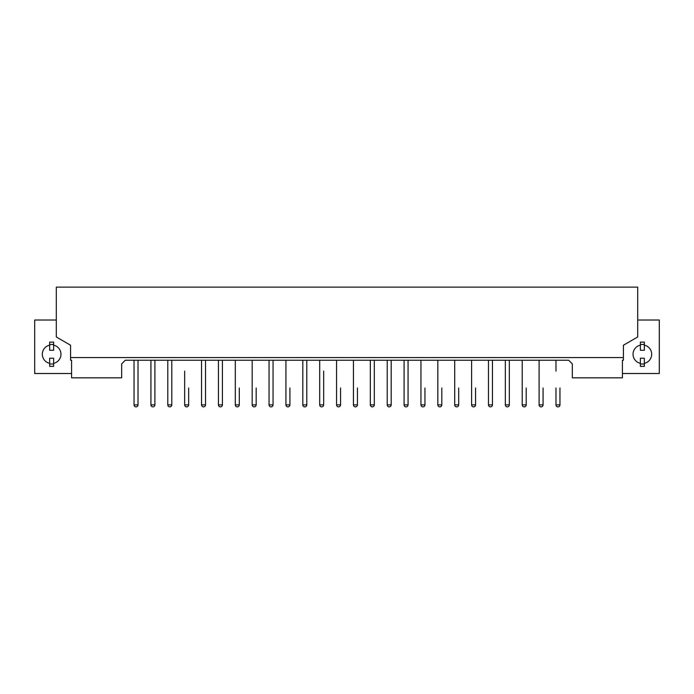 <?xml version="1.0" encoding="UTF-8"?>
<svg xmlns="http://www.w3.org/2000/svg" width="694" height="694" viewBox="0 0 694 694"><rect width="100%" height="100%" fill="white"/><g stroke="black" fill="none" stroke-linecap="round" stroke-linejoin="round"><path stroke-width="1.04" d="M640.362 358.208L644.353 358.208L644.353 366.363L640.362 366.363L640.362 358.208M49.647 358.208L53.638 358.208L53.638 366.363L49.647 366.363L49.647 358.208M622.423 373.511L659.3 373.511L659.3 320.021L637.708 320.021M640.362 363.326A9.3 9.3 177.9 0 1 640.362 345.152M644.353 345.152A9.3 9.3 177.9 0 1 644.353 363.326M539.099 387.998L539.099 360.221L539.099 404.871L543.081 404.871A1.995 1.995 0 0 1 541.094 406.866A1.995 1.995 0 0 1 539.099 404.871M522.218 404.871L526.208 404.871A1.995 1.995 0 0 1 524.213 406.866A1.995 1.995 0 0 1 522.218 404.871L522.218 360.221M505.345 404.871L509.327 404.871A1.995 1.995 0 0 1 507.34 406.866A1.995 1.995 0 0 1 505.345 404.871L505.345 360.221M488.463 387.998L488.463 360.221L488.463 404.871L492.454 404.871A1.995 1.995 0 0 1 490.458 406.866A1.995 1.995 0 0 1 488.463 404.871M471.59 404.871L475.572 404.871A1.995 1.995 0 0 1 473.577 406.866A1.995 1.995 0 0 1 471.59 404.871L471.59 360.221M454.709 387.998L454.709 360.221L454.709 404.871L458.699 404.871A1.995 1.995 0 0 1 456.704 406.866A1.995 1.995 0 0 1 454.709 404.871M437.836 387.998L437.836 371.117M437.836 404.871L441.818 404.871A1.995 1.995 0 0 1 439.823 406.866A1.995 1.995 0 0 1 437.836 404.871L437.836 360.221M420.954 387.998L420.954 360.221L420.954 404.871L424.945 404.871A1.995 1.995 0 0 1 422.95 406.866A1.995 1.995 0 0 1 420.954 404.871M404.082 387.998L404.082 360.221L404.082 404.871L408.063 404.871A1.995 1.995 0 0 1 406.068 406.866A1.995 1.995 0 0 1 404.082 404.871M387.2 387.998L387.2 360.221L387.2 404.871L391.19 404.871A1.995 1.995 0 0 1 389.195 406.866A1.995 1.995 0 0 1 387.2 404.871M370.327 404.871L374.309 404.871A1.995 1.995 0 0 1 372.314 406.866A1.995 1.995 0 0 1 370.327 404.871L370.327 360.221M353.446 404.871L357.436 404.871A1.995 1.995 0 0 1 355.441 406.866A1.995 1.995 0 0 1 353.446 404.871L353.446 360.221M336.564 387.998L336.564 360.221L336.564 404.871L340.554 404.871A1.995 1.995 0 0 1 338.559 406.866A1.995 1.995 0 0 1 336.564 404.871M319.691 404.871L323.673 404.871A1.995 1.995 0 0 1 321.686 406.866A1.995 1.995 0 0 1 319.691 404.871L319.691 360.221M302.81 404.871L306.8 404.871A1.995 1.995 0 0 1 304.805 406.866A1.995 1.995 0 0 1 302.81 404.871L302.81 360.221M285.937 387.998L285.937 360.221L285.937 404.871L289.918 404.871A1.995 1.995 0 0 1 287.932 406.866A1.995 1.995 0 0 1 285.937 404.871M269.055 387.998L269.055 360.221L269.055 404.871L273.046 404.871A1.995 1.995 0 0 1 271.05 406.866A1.995 1.995 0 0 1 269.055 404.871M252.182 404.871L256.164 404.871A1.995 1.995 0 0 1 254.178 406.866A1.995 1.995 0 0 1 252.182 404.871L252.182 360.221M235.301 387.998L235.301 360.221L235.301 404.871L239.291 404.871A1.995 1.995 0 0 1 237.296 406.866A1.995 1.995 0 0 1 235.301 404.871M218.428 387.998L218.428 360.221L218.428 404.871L222.41 404.871A1.995 1.995 0 0 1 220.423 406.866A1.995 1.995 0 0 1 218.428 404.871M201.546 404.871L205.537 404.871A1.995 1.995 0 0 1 203.542 406.866A1.995 1.995 0 0 1 201.546 404.871L201.546 360.221M184.673 404.871L188.655 404.871A1.995 1.995 0 0 1 186.66 406.866A1.995 1.995 0 0 1 184.673 404.871L184.673 371.117M167.792 404.871L171.782 404.871A1.995 1.995 0 0 1 169.787 406.866A1.995 1.995 0 0 1 167.792 404.871L167.792 360.221M150.919 404.871L154.901 404.871A1.995 1.995 0 0 1 152.906 406.866A1.995 1.995 0 0 1 150.919 404.871L150.919 360.221M53.638 364.012L49.647 364.012M49.647 342.125L53.638 342.125L53.638 344.476L49.647 344.476L49.647 342.125M53.638 344.476L53.638 350.279L49.647 350.279L49.647 344.476M559.963 387.998L559.963 404.871A1.995 1.995 0 0 1 557.967 406.866A1.995 1.995 0 0 1 555.972 404.871L559.963 404.871A1.995 1.995 0 0 1 557.967 406.866A1.995 1.995 0 0 1 555.972 404.871L555.972 387.998M138.028 360.221L138.028 404.871A1.995 1.995 0 0 1 136.033 406.866A1.995 1.995 0 0 1 134.037 404.871L138.028 404.871A1.995 1.995 0 0 1 136.033 406.866A1.995 1.995 0 0 1 134.037 404.871L134.037 360.221M555.972 371.117L555.972 360.221M70.58 357.566L70.58 360.221L71.577 360.221L71.577 377.831L121.676 377.831L121.676 363.882L125.336 360.221L568.664 360.221L572.324 363.882L572.324 377.831L622.423 377.831L622.423 360.221L623.42 360.221L623.42 345.23L637.708 336.98L637.708 287.134L56.292 287.134L56.292 336.98L70.58 345.23L70.58 357.566L623.42 357.566M644.353 364.012L640.362 364.012M640.362 342.125L644.353 342.125L644.353 344.476L640.362 344.476L640.362 342.125M644.353 344.476L644.353 350.279L640.362 350.279L640.362 344.476M56.292 320.021L34.7 320.021L34.7 373.511L71.577 373.511M53.638 363.326A9.3 9.3 0.1 0 0 53.638 345.152M49.647 345.152A9.3 9.3 0.1 0 0 49.647 363.326M543.081 387.998L543.081 404.871M526.208 387.998L526.208 404.871M509.327 404.871L509.327 360.221M492.454 387.998L492.454 371.117M492.454 404.871L492.454 360.221M475.572 387.998L475.572 404.871M458.699 387.998L458.699 404.871M441.818 387.998L441.818 404.871M424.945 387.998L424.945 404.871M408.063 404.871L408.063 360.221M391.19 404.871L391.19 360.221M374.309 404.871L374.309 360.221M357.436 387.998L357.436 404.871M340.554 387.998L340.554 404.871M323.673 371.117L323.673 404.871M306.8 387.998L306.8 371.117M306.8 404.871L306.8 360.221M289.918 387.998L289.918 404.871M273.046 404.871L273.046 360.221M256.164 387.998L256.164 404.871M239.291 387.998L239.291 404.871M222.41 404.871L222.41 360.221M205.537 387.998L205.537 371.117M205.537 404.871L205.537 360.221M188.655 387.998L188.655 404.871M171.782 387.998L171.782 371.117M171.782 404.871L171.782 360.221M154.901 404.871L154.901 360.221"/></g></svg>
